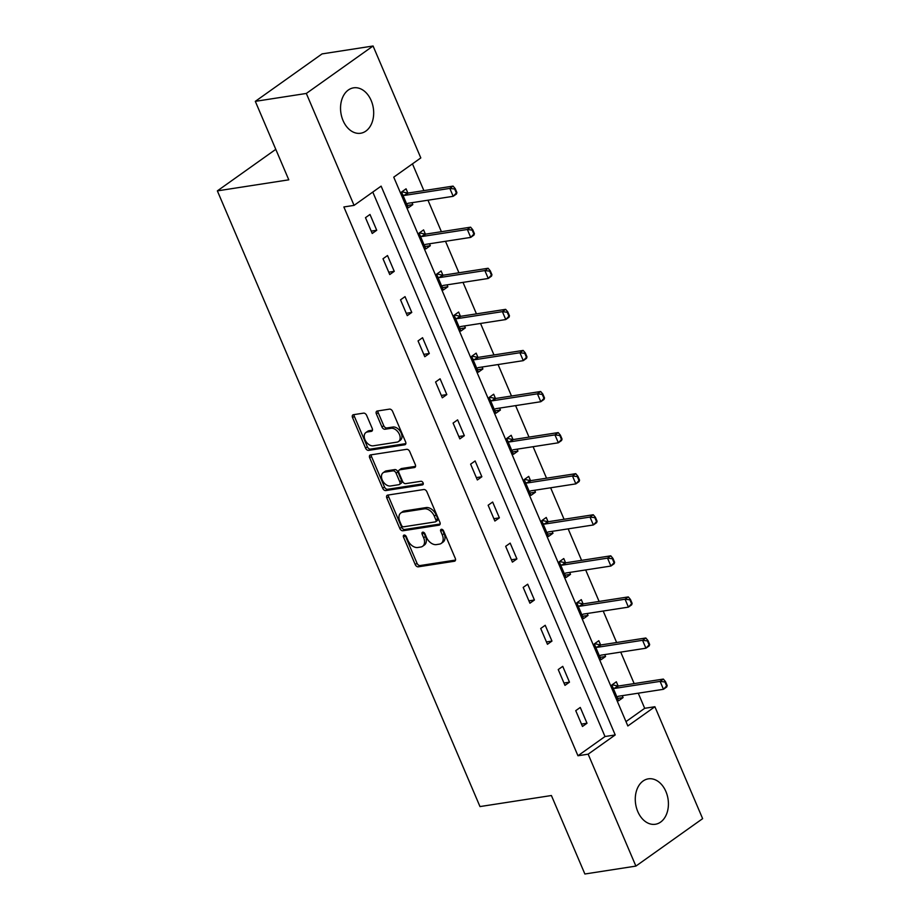<?xml version="1.0" encoding="UTF-8"?>
<svg xmlns="http://www.w3.org/2000/svg" width="920" height="920" viewBox="0 0 920 920"><rect width="100%" height="100%" fill="white"/><g stroke="black" fill="none" stroke-linecap="round" stroke-linejoin="round"><path stroke-width="1.38" d="M404.133 535.06A2.024 1.334 -125.4 0 0 403.73 535.221A2.024 1.334 -125.4 0 0 403.5 537.084L415.219 564.547A2.886 1.909 -125.4 0 0 418.324 566.823L454.376 561.246A2.886 1.909 -125.4 0 0 454.951 561.016A2.886 1.909 -125.4 0 0 455.273 558.348L443.566 530.886A2.024 1.334 -125.4 0 0 441.393 529.299A2.024 1.334 -125.4 0 0 440.99 529.448A2.024 1.334 -125.4 0 0 440.76 531.323L442.278 534.876A9.258 6.106 -125.4 0 1 441.232 543.409A9.258 6.106 -125.4 0 1 439.392 544.134L436.39 544.606A9.258 6.106 -125.4 0 1 426.454 537.326L424.936 533.772A2.024 1.334 -125.4 0 0 422.763 532.174A2.024 1.334 -125.4 0 0 422.36 532.335A2.024 1.334 -125.4 0 0 422.13 534.209L423.648 537.763A9.258 6.106 -125.4 0 1 422.602 546.296A9.258 6.106 -125.4 0 1 420.762 547.02L417.76 547.492A9.258 6.106 -125.4 0 1 407.824 540.212L406.306 536.647A2.024 1.334 -125.4 0 0 404.133 535.06M405.156 535.302A2.024 1.334 -125.4 0 0 405.306 535.808L417.024 563.27A2.886 1.909 -125.4 0 0 420.129 565.547L455.526 560.061M442.405 529.54A2.024 1.334 -125.4 0 0 442.566 530.035L444.084 533.588L442.278 534.876M423.775 532.427A2.024 1.334 -125.4 0 0 423.936 532.922L425.454 536.475L423.648 537.763M371.185 100.544A22.977 16.387 -98.8 0 1 360.628 133.25A22.977 16.387 -98.8 0 1 343.045 120.554A22.977 16.387 -98.8 0 1 353.591 87.837A22.977 16.387 -98.8 0 1 371.185 100.544M665.919 791.556A22.977 16.387 -98.8 0 1 655.373 824.262A22.977 16.387 -98.8 0 1 637.779 811.567A22.977 16.387 -98.8 0 1 648.335 778.849A22.977 16.387 -98.8 0 1 665.919 791.556M366.654 415.414A2.886 1.909 -125.4 0 0 363.549 413.137L353.441 414.702A2.886 1.909 -125.4 0 0 352.866 414.931A2.886 1.909 -125.4 0 0 352.544 417.599L365.55 448.097A2.886 1.909 -125.4 0 0 368.655 450.374L404.708 444.797A2.886 1.909 -125.4 0 0 405.283 444.567A2.886 1.909 -125.4 0 0 405.605 441.899L392.598 411.401A2.886 1.909 -125.4 0 0 389.493 409.124L377.28 411.022A2.886 1.909 -125.4 0 0 376.705 411.24A2.886 1.909 -125.4 0 0 376.372 413.908L381.938 426.96A2.886 1.909 -125.4 0 0 385.043 429.237L391.103 428.306A7.739 5.106 -125.4 0 1 398.877 433.297A7.739 5.106 -125.4 0 1 398.544 441.519A7.739 5.106 -125.4 0 1 397.003 442.129L373.267 445.809A7.739 5.106 -125.4 0 1 365.504 440.806A7.739 5.106 -125.4 0 1 365.838 432.584A7.739 5.106 -125.4 0 1 367.367 431.974L371.323 431.365A2.886 1.909 -125.4 0 0 371.898 431.135A2.886 1.909 -125.4 0 0 372.232 428.467L366.654 415.414M635.893 866.099L584.878 874L551.402 795.524L479.987 806.575L217.361 190.877L288.788 179.826L255.311 101.349L306.325 93.449L373.072 46L420.808 157.918L393.748 177.157L627.842 725.972L654.89 706.732L702.638 818.65L635.893 866.099L588.156 754.181L615.216 734.942L381.122 186.139L354.062 205.378L306.325 93.449M354.062 205.378L343.861 206.954L577.955 755.757L588.156 754.181M387.734 495.098A2.886 1.909 -125.4 0 0 387.159 495.328A2.886 1.909 -125.4 0 0 386.825 497.996L399.843 528.494A2.886 1.909 -125.4 0 0 402.948 530.771L439.001 525.182A2.886 1.909 -125.4 0 0 439.576 524.963A2.886 1.909 -125.4 0 0 439.898 522.295L426.891 491.786A2.886 1.909 -125.4 0 0 423.786 489.52L387.734 495.098M382.697 488.301L369.679 457.792A2.886 1.909 -125.4 0 1 370.012 455.124A2.886 1.909 -125.4 0 1 370.587 454.905L406.64 449.316A2.886 1.909 -125.4 0 1 409.745 451.593L415.311 464.646A2.886 1.909 -125.4 0 1 414.989 467.314A2.886 1.909 -125.4 0 1 414.414 467.544L399.786 469.809A2.886 1.909 -125.4 0 0 399.211 470.039A2.886 1.909 -125.4 0 0 398.889 472.707L402.58 481.367A2.886 1.909 -125.4 0 0 405.685 483.632L420.911 481.275A2.024 1.334 -125.4 0 1 422.947 482.586A2.024 1.334 -125.4 0 1 422.855 484.736A2.024 1.334 -125.4 0 1 422.452 484.897L385.802 490.567A2.886 1.909 -125.4 0 1 382.697 488.301L384.502 487.013L371.484 456.515L369.679 457.792M275.781 149.339L217.361 190.877M577.955 755.757L605.004 736.529L372.784 192.073M587.006 723.246L580.267 707.445L575.747 710.654L582.486 726.455L587.006 723.246L581.486 724.097M569.48 682.157L562.741 666.356L558.233 669.564L564.972 685.365L569.48 682.157L563.96 683.019M551.954 641.079L545.215 625.278L540.707 628.486L547.446 644.287L551.954 641.079L546.445 641.93M534.428 600.001L527.689 584.2L523.181 587.409L529.92 603.209L534.428 600.001L528.919 600.852M516.913 558.911L510.174 543.122L505.666 546.319L512.405 562.12L516.913 558.911L511.393 559.774M499.387 517.833L492.648 502.032L488.14 505.241L494.879 521.042L499.387 517.833L493.879 518.684M481.861 476.755L475.122 460.954L470.614 464.163L477.353 479.964L481.861 476.755L476.353 477.606M464.347 435.678L457.608 419.876L453.088 423.073L459.827 438.874L464.347 435.678L458.827 436.528M446.821 394.588L440.082 378.787L435.574 381.995L442.313 397.796L446.821 394.588L441.301 395.439M429.295 353.51L422.556 337.709L418.048 340.917L424.787 356.718L429.295 353.51L423.786 354.361M411.769 312.432L405.03 296.631L400.522 299.828L407.261 315.629L411.769 312.432L406.26 313.283M394.254 271.342L387.515 255.541L383.007 258.75L389.747 274.551L394.254 271.342L388.734 272.193M376.728 230.264L369.989 214.463L365.481 217.672L372.221 233.473L376.728 230.264L371.22 231.115M625.98 721.613L644.69 708.308L638.25 693.185M634.156 683.594L620.724 652.107M616.63 642.516L603.198 611.029M599.104 601.438L585.672 569.952M581.589 560.349L568.157 528.862M564.063 519.271L550.631 487.784M546.537 478.193L533.106 446.706M529.011 437.103L515.591 405.616M511.497 396.025L498.065 364.538M493.971 354.947L480.539 323.46M476.445 313.858L463.013 282.371M458.93 272.78L445.498 241.293M441.404 231.702L427.972 200.215M423.878 190.612L412.459 163.852M618.148 686.044L616.342 681.789L611.834 684.997L618.573 700.798L623.081 697.59L622.254 695.669M600.633 644.966L598.817 640.711L594.308 643.919L601.047 659.72L605.556 656.512L604.739 654.58M583.107 603.876L581.29 599.633L576.782 602.83L583.521 618.631L588.029 615.434L587.213 613.502M565.582 562.798L563.776 558.543L559.256 561.752L565.995 577.553L570.515 574.344L569.687 572.424M548.067 521.721L546.25 517.466L541.742 520.674L548.481 536.475L552.989 533.266L552.161 531.334M530.541 480.642L528.724 476.387L524.216 479.584L530.955 495.385L535.463 492.188L534.646 490.256M513.015 439.553L511.198 435.298L506.69 438.506L513.429 454.308L517.937 451.099L517.12 449.178M495.489 398.475L493.683 394.22L489.175 397.428L495.914 413.229L500.422 410.021L499.594 408.089M477.974 357.397L476.157 353.142L471.649 356.35L478.388 372.151L482.897 368.943L482.08 367.011M460.448 316.308L458.631 312.053L454.123 315.261L460.862 331.062L465.37 327.853L464.554 325.933M442.922 275.229L441.105 270.974L436.597 274.183L443.336 289.984L447.856 286.775L447.028 284.855M425.408 234.151L423.591 229.896L419.083 233.105L425.822 248.906L430.33 245.697L429.502 243.765M407.882 193.062L406.065 188.807L401.557 192.015L408.296 207.816L412.804 204.608L411.987 202.687M255.311 101.349L322.058 53.9L373.072 46M644.69 708.308L654.89 706.732M605.004 736.529L615.216 734.942M623.081 697.59L617.561 698.441M605.556 656.512L600.047 657.363M588.029 615.434L582.521 616.285M570.515 574.344L564.995 575.195M552.989 533.266L547.469 534.117M535.463 492.188L529.954 493.039M517.937 451.099L512.428 451.961M500.422 410.021L494.902 410.872M482.897 368.943L477.388 369.794M465.37 327.853L459.862 328.716M447.856 286.775L442.336 287.627M430.33 245.697L424.81 246.548M412.804 204.608L407.296 205.47M422.602 546.296L424.407 545.008A9.258 6.106 -125.4 0 0 425.454 536.475M441.232 543.409L443.037 542.121A9.258 6.106 -125.4 0 0 444.084 533.588M388.389 494.994A2.886 1.909 -125.4 0 0 388.631 496.708L401.637 527.206A2.886 1.909 -125.4 0 0 404.742 529.483L440.139 524.009M401.43 525.216A2.024 1.334 -125.4 0 0 403.604 526.803L435.252 521.904A2.024 1.334 -125.4 0 0 435.654 521.755A2.024 1.334 -125.4 0 0 435.884 519.88L434.286 516.131A9.258 6.106 -125.4 0 0 424.35 508.852L402.707 512.198A9.258 6.106 -125.4 0 0 400.878 512.934A9.258 6.106 -125.4 0 0 399.832 521.467L401.43 525.216M437.058 520.628A2.024 1.334 -125.4 0 0 437.46 520.467A2.024 1.334 -125.4 0 0 437.69 518.604L435.884 519.88M400.878 512.934L402.684 511.647A9.258 6.106 -125.4 0 1 404.512 510.922L426.144 507.575A9.258 6.106 -125.4 0 1 436.091 514.855L437.69 518.604M371.243 454.802A2.886 1.909 -125.4 0 0 371.484 456.515M415.553 466.359L401.591 468.522A2.886 1.909 -125.4 0 0 401.016 468.751L399.211 470.039M423.28 483.77L387.607 489.291L385.802 490.567M384.617 472.155A7.739 5.106 -125.4 0 0 383.088 472.765A7.739 5.106 -125.4 0 0 382.743 480.987A7.739 5.106 -125.4 0 0 390.517 485.99L398.877 484.69A2.886 1.909 -125.4 0 0 399.452 484.46A2.886 1.909 -125.4 0 0 399.774 481.792L396.083 473.133A2.886 1.909 -125.4 0 0 392.978 470.856L384.617 472.155L386.423 470.867A7.739 5.106 -125.4 0 0 384.882 471.488L383.088 472.765M399.452 484.46L401.258 483.184A2.886 1.909 -125.4 0 0 401.58 480.516L399.774 481.792M386.423 470.867L394.784 469.579A2.886 1.909 -125.4 0 1 397.888 471.856L401.58 480.516M384.502 487.013A2.886 1.909 -125.4 0 0 387.607 489.291M365.838 432.584L367.643 431.308A7.739 5.106 -125.4 0 1 369.173 430.698L372.473 430.18M398.544 441.519L400.338 440.243A7.739 5.106 -125.4 0 0 400.683 432.02A7.739 5.106 -125.4 0 0 392.909 427.018L391.103 428.306M377.936 410.918A2.886 1.909 -125.4 0 0 378.178 412.631L383.743 425.684A2.886 1.909 -125.4 0 0 386.848 427.961L392.909 427.018M354.096 414.598A2.886 1.909 -125.4 0 0 354.338 416.323L367.356 446.821A2.886 1.909 -125.4 0 0 370.461 449.098L405.858 443.612M667.172 685.549L665.494 681.605L664.953 681.984L666.632 685.94L667.172 685.549L666.712 686.975L663.469 689.287L660.1 681.386L615.204 688.332A2.944 1.943 54.6 0 1 614.537 688.309L613.111 687.999M664.953 681.984L660.1 681.386L663.343 679.075L618.458 686.021A2.944 1.943 54.6 0 1 617.78 685.998L612.156 684.768M617.009 697.141L618.01 696.452A2.944 1.943 54.6 0 1 618.573 696.233L663.469 689.287L666.632 685.94M665.494 681.605L663.343 679.075M649.646 644.471L647.967 640.527L647.427 640.906L649.106 644.862L649.646 644.471L649.198 645.897L645.943 648.209L642.574 640.308L597.689 647.255A2.944 1.943 54.6 0 1 597.011 647.22L595.585 646.909M647.427 640.906L642.574 640.308L645.828 637.997L600.932 644.943A2.944 1.943 54.6 0 1 600.254 644.92L594.63 643.678M599.483 656.063L600.484 655.373A2.944 1.943 54.6 0 1 601.059 655.155L645.943 648.209L649.106 644.862M647.967 640.527L645.828 637.997M632.132 603.394L630.442 599.438L629.901 599.828L631.591 603.773L632.132 603.394L631.672 604.819L628.429 607.119L625.059 599.219L580.163 606.176A2.944 1.943 54.6 0 1 579.485 606.142L578.059 605.831M629.901 599.828L625.059 599.219L628.303 596.919L583.406 603.865A2.944 1.943 54.6 0 1 582.74 603.831L577.116 602.6M581.969 614.974L582.969 614.295A2.944 1.943 54.6 0 1 583.533 614.077L628.429 607.119L631.591 603.773M630.442 599.438L628.303 596.919M614.606 562.316L612.915 558.359L612.375 558.739L614.065 562.695L614.606 562.316L614.146 563.73L610.903 566.041L607.533 558.141L562.637 565.087A2.944 1.943 54.6 0 1 561.971 565.064L560.544 564.753M612.375 558.739L607.533 558.141L610.776 555.829L565.88 562.787A2.944 1.943 54.6 0 1 565.213 562.752L559.59 561.522M564.443 573.896L565.443 573.206A2.944 1.943 54.6 0 1 566.007 572.987L610.903 566.041L614.065 562.695M612.915 558.359L610.776 555.829M597.08 521.226L595.401 517.281L594.86 517.661L596.539 521.617L597.08 521.226L596.631 522.652L593.377 524.963L590.007 517.063L545.111 524.009A2.944 1.943 54.6 0 1 544.444 523.986L543.018 523.675M594.86 517.661L590.007 517.063L593.25 514.751L548.366 521.697A2.944 1.943 54.6 0 1 547.688 521.674L542.064 520.433M546.917 532.818L547.917 532.128A2.944 1.943 54.6 0 1 548.481 531.909L593.377 524.963L596.539 521.617M595.401 517.281L593.25 514.751M579.566 480.148L577.875 476.192L577.334 476.583L579.025 480.527L579.566 480.148L579.105 481.574L575.851 483.874L572.481 475.973L527.597 482.931A2.944 1.943 54.6 0 1 526.918 482.897L525.492 482.586M577.334 476.583L572.481 475.973L575.736 473.673L530.84 480.619A2.944 1.943 54.6 0 1 530.173 480.585L524.549 479.354M529.391 491.728L530.391 491.05A2.944 1.943 54.6 0 1 530.966 490.831L575.851 483.874L579.025 480.527M577.875 476.192L575.736 473.673M562.039 439.07L560.349 435.114L559.808 435.505L561.499 439.449L562.039 439.07L561.579 440.484L558.337 442.796L554.967 434.895L510.071 441.841A2.944 1.943 54.6 0 1 509.404 441.818L507.966 441.508M559.808 435.505L554.967 434.895L558.21 432.584L513.314 439.541A2.944 1.943 54.6 0 1 512.647 439.507L507.023 438.276M511.876 450.65L512.877 449.96A2.944 1.943 54.6 0 1 513.441 449.742L558.337 442.796L561.499 439.449M560.349 435.114L558.21 432.584M544.514 397.98L542.834 394.036L542.294 394.416L543.973 398.372L544.514 397.98L544.053 399.406L540.81 401.718L537.441 393.817L492.545 400.763A2.944 1.943 54.6 0 1 491.878 400.74L490.452 400.43M542.294 394.416L537.441 393.817L540.684 391.506L495.799 398.452A2.944 1.943 54.6 0 1 495.121 398.429L489.497 397.198M494.35 409.572L495.351 408.882A2.944 1.943 54.6 0 1 495.914 408.664L540.81 401.718L543.973 398.372M542.834 394.036L540.684 391.506M526.987 356.902L525.308 352.947L524.768 353.337L526.447 357.282L526.987 356.902L526.539 358.328L523.284 360.64L519.915 352.74L475.019 359.685A2.944 1.943 54.6 0 1 474.352 359.651L472.926 359.341M524.768 353.337L519.915 352.74L523.169 350.428L478.273 357.374A2.944 1.943 54.6 0 1 477.595 357.351L471.971 356.109M476.824 368.483L477.825 367.804A2.944 1.943 54.6 0 1 478.388 367.586L523.284 360.64L526.447 357.282M525.308 352.947L523.169 350.428M509.473 315.824L507.782 311.868L507.242 312.259L508.932 316.204L509.473 315.824L509.013 317.239L505.77 319.55L502.4 311.65L457.504 318.596A2.944 1.943 54.6 0 1 456.826 318.573L455.4 318.262M507.242 312.259L502.4 311.65L505.643 309.339L460.747 316.296A2.944 1.943 54.6 0 1 460.08 316.261L454.457 315.031M459.298 327.405L460.31 326.715A2.944 1.943 54.6 0 1 460.874 326.497L505.77 319.55L508.932 316.204M507.782 311.868L505.643 309.339M491.947 274.735L490.256 270.79L489.716 271.17L491.406 275.126L491.947 274.735L491.487 276.161L488.244 278.472L484.874 270.572L439.978 277.518A2.944 1.943 54.6 0 1 439.311 277.495L437.885 277.184M489.716 271.17L484.874 270.572L488.117 268.26L443.221 275.207A2.944 1.943 54.6 0 1 442.554 275.183L436.931 273.953M441.784 286.327L442.784 285.637A2.944 1.943 54.6 0 1 443.348 285.418L488.244 278.472L491.406 275.126M490.256 270.79L488.117 268.26M474.421 233.657L472.742 229.712L472.201 230.092L473.88 234.036L474.421 233.657L473.961 235.083L470.718 237.394L467.348 229.494L422.452 236.44A2.944 1.943 54.6 0 1 421.785 236.405L420.359 236.095M472.201 230.092L467.348 229.494L470.591 227.183L425.707 234.128A2.944 1.943 54.6 0 1 425.028 234.105L419.405 232.863M424.258 245.249L425.258 244.559A2.944 1.943 54.6 0 1 425.822 244.34L470.718 237.394L473.88 234.036M472.742 229.712L470.591 227.183M456.906 192.579L455.216 188.623L454.675 189.014L456.354 192.958L456.906 192.579L456.447 194.005L453.192 196.305L449.822 188.405L404.938 195.35A2.944 1.943 54.6 0 1 404.259 195.327L402.834 195.017M454.675 189.014L449.822 188.405L453.077 186.105L408.181 193.05A2.944 1.943 54.6 0 1 407.514 193.016L401.89 191.785M406.732 204.159L407.732 203.481A2.944 1.943 54.6 0 1 408.308 203.251L453.192 196.305L456.354 192.958M455.216 188.623L453.077 186.105M405.306 535.808L403.5 537.084M442.566 530.035L440.76 531.323M423.936 532.922L422.13 534.209M455.354 560.556L454.376 561.246M420.129 565.547L418.324 566.823M417.024 563.27L415.219 564.547M439.978 524.492L439.001 525.182M404.742 529.483L402.948 530.771M401.637 527.206L399.843 528.494M388.631 496.708L386.825 497.996M436.091 514.855L434.286 516.131M426.144 507.575L424.35 508.852M404.512 510.922L402.707 512.198M415.391 466.854L414.414 467.544M401.591 468.522L399.786 469.809M423.142 484.414L422.452 484.897M397.888 471.856L396.083 473.133M394.784 469.579L392.978 470.856M372.301 430.663L371.323 431.365M369.173 430.698L367.367 431.974M386.848 427.961L385.043 429.237M383.743 425.684L381.938 426.96M378.178 412.631L376.372 413.908M405.685 444.107L404.708 444.797M370.461 449.098L368.655 450.374M367.356 446.821L365.55 448.097M354.338 416.323L352.544 417.599M617.78 685.998L614.537 688.309M618.458 686.021L615.204 688.332M600.254 644.92L597.011 647.22M600.932 644.943L597.689 647.255M582.74 603.831L579.485 606.142M583.406 603.865L580.163 606.176M565.213 562.752L561.971 565.064M565.88 562.787L562.637 565.087M547.688 521.674L544.444 523.986M548.366 521.697L545.111 524.009M530.173 480.585L526.918 482.897M530.84 480.619L527.597 482.931M512.647 439.507L509.404 441.818M513.314 439.541L510.071 441.841M495.121 398.429L491.878 400.74M495.799 398.452L492.545 400.763M477.595 357.351L474.352 359.651M478.273 357.374L475.019 359.685M460.08 316.261L456.826 318.573M460.747 316.296L457.504 318.596M442.554 275.183L439.311 277.495M443.221 275.207L439.978 277.518M425.028 234.105L421.785 236.405M425.707 234.128L422.452 236.44M407.514 193.016L404.259 195.327M408.181 193.05L404.938 195.35M437.46 520.467L435.654 521.755"/></g></svg>
